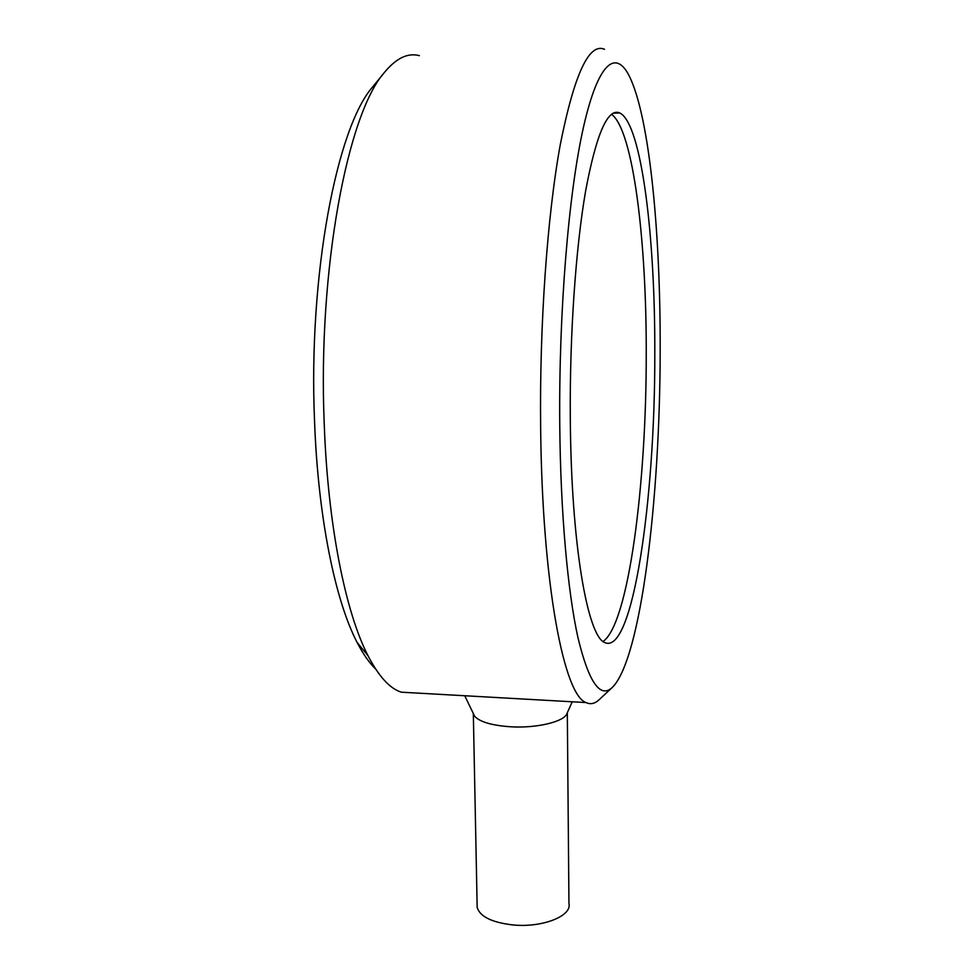 <?xml version="1.0" encoding="UTF-8"?>
<svg xmlns="http://www.w3.org/2000/svg" width="974" height="974" viewBox="0 0 974 974"><rect width="100%" height="100%" fill="white"/><g stroke="black" fill="none" stroke-linecap="round" stroke-linejoin="round"><path stroke-width="1.46" d="M473.254 713.394L474.667 716.316C479.902 721.904 491.627 725.374 509.865 726.738C536.637 728.576 565.261 721.539 567.172 713.053L572.249 701.779M477.126 904.688L477.175 907.427C479.963 916.631 491.882 922.475 512.933 924.947C542.177 927.93 572.213 916.023 568.95 903.543L567.318 712.737M570.289 417.566C571.093 545.197 587.712 636.813 604.878 642.633C632.954 655.259 655.112 498.834 654.796 354.317C655.295 238.983 641.939 124.185 619.878 112.984C607.837 107.603 596.417 133.535 585.654 190.782C575.707 248.102 569.644 335.056 570.289 417.566M603.101 641.464C628.583 623.737 646.444 484.504 646.237 354.244C646.59 242.051 633.453 130.504 611.562 114.275M419.38 55.652C407.923 52.559 396.321 58.099 384.56 72.283C347.645 113.301 317.719 269.555 324.22 423.58C327.812 525.497 345.685 612.695 368.026 655.758C378.801 676.492 389.904 688.63 401.337 692.185L414.23 692.916M384.56 72.283L372.847 86.698C336.907 126.912 308.222 275.192 314.541 421.072C318.048 517.681 335.336 600.8 357.105 642.426C363.083 654.029 369.243 662.868 375.611 668.98M604.562 49.309C589.087 42.369 574.331 74.134 560.281 144.602C547.315 215.498 539.462 324.549 540.643 427.501C542.201 585.788 564.287 695.606 586.044 702.558C590.451 704.665 594.797 703.739 599.071 699.77L612.329 687.425C641.075 659.118 660.08 498.81 660.177 350.287C660.567 235.087 649.901 118.767 629.63 76.739C616.092 49.004 598.353 61.399 583.45 127.29C568.609 192.962 558.686 312.118 559.758 425.443C560.61 513.846 567.745 591.535 577.911 637.459C588.722 682.214 600.203 698.869 612.329 687.425M477.175 907.427L473.327 713.759M474.667 716.316L464.744 695.74M613.291 113.154L619.878 112.984M357.105 642.426L368.026 655.758M401.337 692.185L586.044 702.558"/></g></svg>
